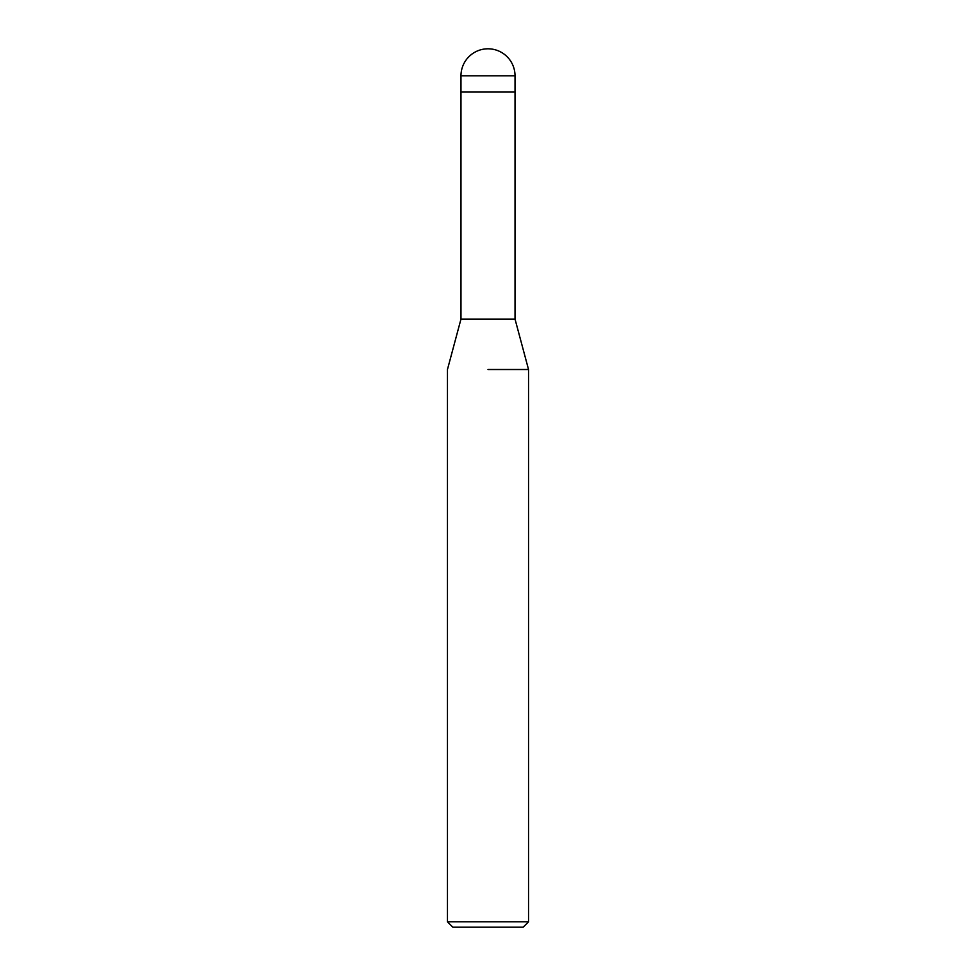<?xml version="1.0" encoding="UTF-8"?>
<svg xmlns="http://www.w3.org/2000/svg" width="976" height="976" viewBox="0 0 976 976"><rect width="100%" height="100%" fill="white"/><g stroke="black" fill="none" stroke-linecap="round" stroke-linejoin="round"><path stroke-width="1.46" d="M460.977 75.823L515.023 75.823A27.023 27.023 0 0 0 488 48.8A27.023 27.023 0 0 0 460.977 75.823L460.977 319.079L515.023 319.079L528.541 369.514L528.541 921.795L447.459 921.795L452.864 927.2L523.136 927.2L528.541 921.795M515.023 75.823L515.023 92.049L460.977 92.049L515.023 92.049L515.023 319.079M488 369.514L528.541 369.514L488 369.514M460.977 319.079L447.459 369.514L447.459 921.795"/></g></svg>
